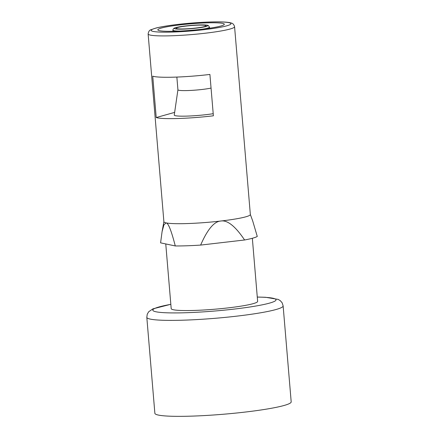 <?xml version="1.0" encoding="UTF-8"?>
<svg xmlns="http://www.w3.org/2000/svg" width="438" height="438" viewBox="0 0 438 438"><rect width="100%" height="100%" fill="white"/><g stroke="black" fill="none" stroke-linecap="round" stroke-linejoin="round"><path stroke-width="0.66" d="M165.761 243.944L171.192 308.626A43.373 4.232 -4.8 0 0 195.107 310.405A43.373 4.232 -4.8 0 0 257.637 301.366L252.343 238.277M175.271 245.948L160.587 242.849L162.087 231.603L163.949 224.771L166.122 222.893C168.301 222.991 171.351 230.678 175.271 245.948A49.215 4.802 -4.8 0 0 187.021 245.778A49.215 4.802 -4.8 0 0 200.642 245.083C207.442 229.446 214.166 221.431 220.812 221.026C227.404 219.892 235.332 226.216 244.596 239.986A49.215 4.802 -4.8 0 0 257.265 236.438L252.748 221.086L250.339 214.45M234.576 26.723L250.344 214.505A43.373 4.232 175.2 0 1 220.812 221.026A43.373 4.232 175.2 0 1 187.814 223.544A43.373 4.232 175.2 0 1 166.122 222.893A43.373 4.232 175.2 0 1 163.9 221.765L148.132 33.978C148.537 31.525 149.473 30.113 150.94 29.74L155.955 28.037C161.846 26.576 170.19 25.256 180.987 24.068C203.769 21.643 226.134 21.134 231.1 23.011C232.77 23.236 233.925 24.473 234.576 26.723A43.373 4.232 175.2 0 1 172.046 35.757A43.373 4.232 175.2 0 1 148.132 33.978M244.596 239.986L200.642 245.083M184.393 28.913A15.012 1.467 175.2 0 1 176.114 28.3A15.012 1.467 175.2 0 1 190.952 25.579A15.012 1.467 175.2 0 1 206.035 25.787A15.012 1.467 175.2 0 1 184.393 28.913M213.202 113.688A24.128 2.354 175.2 0 1 187.557 116.081A24.128 2.354 175.2 0 1 174.258 115.041L177.927 89.774A18.352 1.79 -4.8 0 0 177.927 89.795A18.352 1.79 -4.8 0 0 188.044 90.546A18.352 1.79 -4.8 0 0 211.05 88.076M176.224 31.202A33.365 3.258 -4.8 0 0 224.322 24.249A33.365 3.258 -4.8 0 0 190.804 23.8A33.365 3.258 -4.8 0 0 157.828 29.833A33.365 3.258 -4.8 0 0 176.224 31.202M152.742 76.179A43.373 4.232 -4.8 0 0 175.518 77.121A43.373 4.232 -4.8 0 0 209.906 74.438L213.383 115.802A43.373 4.232 175.2 0 1 178.994 118.479A43.373 4.232 175.2 0 1 156.213 117.543L152.742 76.179M174.642 112.385L156.213 117.543M257.281 297.084A61.796 6.028 175.2 0 1 264.661 304.317A61.796 6.028 175.2 0 1 186.906 312.699A61.796 6.028 175.2 0 1 170.831 304.344M146.812 317.336L154.871 413.297A68.399 6.674 -4.8 0 0 192.583 416.1A68.399 6.674 -4.8 0 0 291.188 401.854L283.129 305.888A68.399 6.674 175.2 0 1 184.524 320.14A68.399 6.674 175.2 0 1 146.812 317.336L147.25 314.166L148.739 311.708L152.944 308.85L170.831 304.295M183.648 29.122A16.682 1.626 -4.8 0 0 207.667 25.563A16.682 1.626 -4.8 0 0 181.907 26.439A16.682 1.626 -4.8 0 0 183.648 29.122M179.887 31.049A18.352 1.79 175.2 0 1 172.928 30.238M209.501 27.178A18.352 1.79 175.2 0 1 202.778 29.127M173.251 32.034A40.039 3.909 175.2 0 1 169.068 25.601A40.039 3.909 175.2 0 1 230.903 23.493A40.039 3.909 175.2 0 1 173.251 32.034M173.015 31.284L172.928 30.233C173.026 28.935 173.755 28.141 175.096 27.84C178.052 26.844 184.102 25.973 193.24 25.234C206.161 24.38 208.318 25.399 208.351 25.568L209.501 27.161L209.588 28.218M177.927 89.795L176.859 77.072M163.894 221.71L162.087 231.603M257.276 297.035L265.548 297.282L278.19 299.4L280.298 300.671L282.176 302.85L283.129 305.888"/></g></svg>
